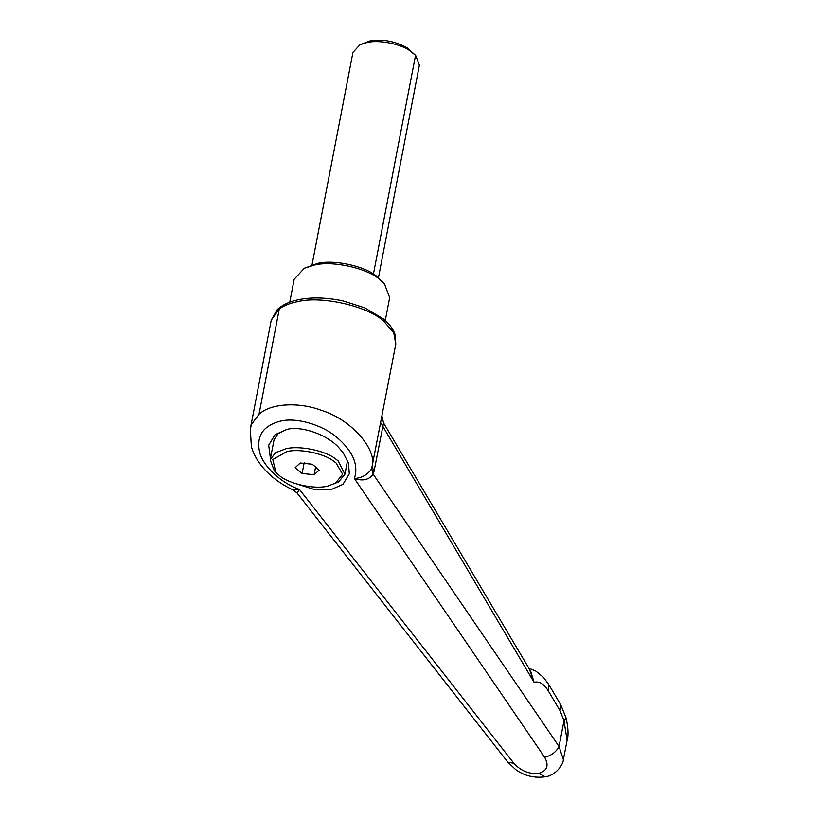 <?xml version="1.0" encoding="UTF-8"?>
<svg xmlns="http://www.w3.org/2000/svg" width="818" height="818" viewBox="0 0 818 818"><rect width="100%" height="100%" fill="white"/><g stroke="black" fill="none" stroke-linecap="round" stroke-linejoin="round"><path stroke-width="1.23" d="M378.458 277.66L419.378 65.174L415.677 55.471L409.511 50.481C399.225 43.395 377.936 39.755 367.016 42.516L359.992 44.745L352.947 52.383L312.026 264.868M359.992 44.745L370.114 40.9C382.783 38.916 395.176 41.248 407.292 47.873L415.677 55.471M385.268 320.554L389.685 297.619L384.368 283.672L379.296 279.132C366.188 267.772 331.658 260.513 314.409 265.052L304.316 268.263L294.194 279.235L289.776 302.169M304.316 268.263L317.507 263.437C333.253 259.296 364.787 265.922 376.75 276.3L384.368 283.672M275.83 472.385L274.337 470.769L270.175 459.849L275.41 452.773L286.003 448.745C298.938 445.401 324.603 450.34 335.513 458.847L338.263 460.963L344.91 474.246L338.509 482.037L327.537 486.148C314.736 489.522 289.091 484.082 279.47 475.657L275.83 472.385L272.823 459.552L286.842 451.587C299.071 448.428 323.304 453.09 333.611 461.127L336.208 463.121L342.63 474.307L335.002 483.775M270.175 459.849L274.04 439.798L278.161 433.53L286.658 429.47M300.278 462.998L312.271 464.246L319.184 470.115L314.102 474.737L302.108 473.489L295.206 467.62L300.278 462.998M304.214 462.559L302.108 473.489M315.584 467.058L314.102 474.737M270.431 458.54L268.693 445.196L275.012 434.716L286.944 429.409C300.84 425.595 327.19 434.348 339 447.855L343.131 452.763L348.509 463.121L349.296 473.837L342.967 484.317L331.045 489.624L315.329 489.788L297.179 484.133M259.02 414.225C271.187 402.865 300.124 402.129 321.546 410.421C350.564 419.133 377.415 449.164 372.129 467.006L374.092 471.076L373.172 474.195C369.112 479.849 362.844 481.301 354.378 478.54C362.098 477.896 367.855 474.604 371.648 468.653L395.789 344.163L393.734 332.711L383.806 321.269C367.681 305.993 320.861 295.472 297.609 301.678L296.341 301.944C289.684 303.335 284.01 305.625 279.316 308.826L271.239 320.175L250.359 428.612L251.627 424.256L259.02 414.225L279.316 308.826M250.308 428.836L251.371 446.751C253.621 454.287 257.558 461.321 263.202 467.865C271.198 477.078 281.177 484.43 293.13 489.921L299.429 489.42L297.067 493.029L507.835 762.182L513.929 763.337C520.954 770.985 529.246 774.319 538.817 773.327L545.177 776.783C555.013 775.822 563.244 765.137 563.377 759.646L559.042 746.486L564.001 720.709L560.044 710.699L548.203 690.719C543.806 683.725 539.103 680.934 534.072 682.355L530.718 671.333L383.55 422.926L374.092 471.076M529.369 669.063L534.072 682.355L380.667 422.661M293.028 489.87L297.067 493.029M528.857 668.204L535.78 671.067L543.356 677.202L548.735 684.482L560.841 704.922L566.107 717.989L564.001 720.709L567.109 740.27L563.377 759.636M560.964 705.147L560.044 710.699M548.735 684.482L548.203 690.719M538.817 773.327C547.242 770.76 549.175 765.403 544.635 757.264C551.281 755.668 556.076 752.079 559.042 746.486L373.172 474.195L371.648 468.653M415.544 55.327L373.437 273.999M544.635 757.264L354.378 478.54C358.877 464.685 352.752 450.718 336.004 436.628C321.351 424.46 296.096 417.333 280.819 421.045C263.324 425.462 256.238 435.708 259.541 451.761C262.568 465.728 280.83 482.968 299.429 489.42L513.929 763.337M344.91 474.246L347.558 460.493M395.789 344.163L395.268 335.124C393.223 328.969 389.174 323.499 383.121 318.713L364.47 307.742L342.589 300.789C325.717 297.363 310.83 297.036 297.916 299.828C289.49 301.556 282.639 304.777 277.363 309.48L271.239 320.175M381.924 416.117L383.55 422.926M566.107 717.989C568.295 728.194 568.633 735.607 567.109 740.249M507.835 762.171L515.718 769.615C524.43 775.863 534.256 778.255 545.177 776.783"/></g></svg>
